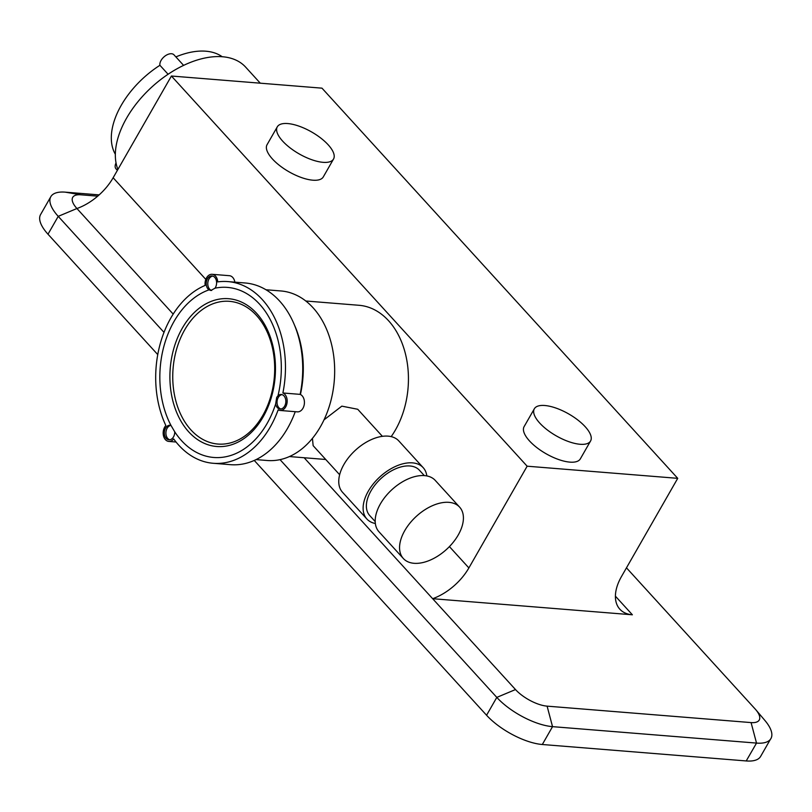 <?xml version="1.0" encoding="UTF-8"?>
<svg xmlns="http://www.w3.org/2000/svg" width="812" height="812" viewBox="0 0 812 812"><rect width="100%" height="100%" fill="white"/><g stroke="black" fill="none" stroke-linecap="round" stroke-linejoin="round"><path stroke-width="1.22" d="M170.987 425.437A7.298 5.176 -85.4 0 0 170.114 425.255A7.298 5.176 -85.4 0 0 165.546 428.168A7.298 5.176 -85.4 0 0 164.704 435.608A7.298 5.176 -85.4 0 0 168.947 439.799A7.298 5.176 -85.4 0 0 173.504 436.897A7.298 5.176 -85.4 0 0 174.722 431.801L170.987 425.437A85.311 60.555 94.6 0 1 174.052 321.41A85.311 60.555 94.6 0 1 209.019 289.854L210.846 290.493L214.997 288.189A7.298 5.176 -85.4 0 0 215.383 287.58A7.298 5.176 -85.4 0 0 216.236 280.14A7.298 5.176 -85.4 0 0 211.993 275.938A7.298 5.176 -85.4 0 0 207.425 278.851A7.298 5.176 -85.4 0 0 209.019 289.854M170.896 425.407A7.298 5.176 -85.4 0 0 167.12 428.289A7.298 5.176 -85.4 0 0 169.738 439.779M277.998 395.708L276.699 397.393L275.633 404.051A7.298 5.176 -85.4 0 0 280.069 409.025A7.298 5.176 -85.4 0 0 284.626 406.122A7.298 5.176 -85.4 0 0 285.479 398.682A7.298 5.176 -85.4 0 0 281.236 394.48A7.298 5.176 -85.4 0 0 277.998 395.708A85.311 60.555 94.6 0 0 214.997 288.189M282.018 394.622A7.298 5.176 -85.4 0 0 278.242 397.515A7.298 5.176 -85.4 0 0 280.861 409.004M212.774 276.09A7.298 5.176 -85.4 0 0 208.999 278.973A7.298 5.176 -85.4 0 0 211.627 290.473M262.763 415.511A71.588 50.811 -85.4 0 0 256.49 315.462A71.588 50.811 -85.4 0 0 184.679 329.865A71.588 50.811 -85.4 0 0 190.942 429.913A71.588 50.811 -85.4 0 0 262.763 415.511M375.195 521.558L369.704 515.529A33.627 19.752 -42.4 0 1 370.942 490.966A33.627 19.752 -42.4 0 1 419.408 470.219L424.341 475.629M459.643 507.155L435.273 480.43A38.093 22.371 137.6 0 0 380.371 503.937A38.093 22.371 137.6 0 0 378.971 531.769L403.331 558.494A38.093 22.371 137.6 0 0 458.242 534.976A38.093 22.371 137.6 0 0 459.643 507.155A38.093 22.371 137.6 0 0 404.741 530.662A38.093 22.371 137.6 0 0 403.331 558.494M375.347 523.496A38.093 22.371 -42.4 0 1 366.892 519.01L342.522 492.285A38.093 22.371 -42.4 0 1 343.923 464.464A38.093 22.371 -42.4 0 1 398.834 440.957L423.194 467.671A38.093 22.371 -42.4 0 1 426.818 475.944M366.892 519.01A38.093 22.371 -42.4 0 1 368.293 491.189A38.093 22.371 -42.4 0 1 423.194 467.671M285.682 406.913A8.932 6.344 -85.4 0 0 282.88 392.978L300.135 394.368A91.147 64.696 -85.4 0 0 245.163 282.982L227.908 281.591A91.147 64.696 -85.4 0 0 217.738 281.896A8.932 6.344 -85.4 0 0 212.125 274.304A8.932 6.344 -85.4 0 0 205.162 285.398A91.147 64.696 -85.4 0 0 165.851 425.549A8.932 6.344 -85.4 0 0 163.364 435.232A8.932 6.344 -85.4 0 0 168.815 441.434A8.932 6.344 -85.4 0 0 173.697 438.937A91.147 64.696 -85.4 0 0 213.262 463.287A91.147 64.696 -85.4 0 0 270.284 426.95A91.147 64.696 -85.4 0 0 278.151 409.867A8.932 6.344 -85.4 0 0 280.089 410.466A8.932 6.344 -85.4 0 0 285.682 406.913M280.089 410.466L297.344 411.857A8.932 6.344 -85.4 0 0 302.937 408.304A8.932 6.344 -85.4 0 0 300.135 394.368M213.262 463.287L230.506 464.677A91.147 64.696 -85.4 0 0 287.539 428.35A91.147 64.696 -85.4 0 0 295.243 411.694M256.054 459.602L267.28 460.505A85.047 60.362 -85.4 0 0 320.496 426.604A85.047 60.362 -85.4 0 0 330.362 339.903A85.047 60.362 -85.4 0 0 280.952 290.96L265.981 289.752M391.171 436.633A78.185 55.5 -85.4 0 0 395.414 429.995A78.185 55.5 -85.4 0 0 404.477 350.287A78.185 55.5 -85.4 0 0 359.056 305.292L305.789 300.998M339.649 474.736L313.138 445.666L312.437 438.368M324.029 419.834L341.832 406.142L357.727 409.268L382.411 436.348M300.43 394.5A85.047 60.362 -85.4 0 0 294.634 325.429M234.861 282.15A8.932 6.344 -85.4 0 0 229.38 275.694L212.125 274.304M282.88 392.978A91.147 64.696 -85.4 0 0 227.908 281.591M115.334 154.25A72.918 42.823 -42.4 0 1 121.221 105.367A72.918 42.823 -42.4 0 1 159.923 65.295A8.993 5.278 -42.4 0 1 161.07 60.423A8.993 5.278 -42.4 0 1 174.022 54.871L183.634 65.417M159.923 65.295L168.114 74.278M117.902 169.454A82.651 48.537 -42.4 0 1 126.57 118.176A82.651 48.537 -42.4 0 1 245.691 67.173L260.287 83.189M117.375 170.368L116.025 168.886A8.993 5.278 -42.4 0 1 116.035 162.938M175.869 56.901A72.918 42.823 -42.4 0 1 222.255 56.769M282.647 141.115A32.409 12.606 29.8 0 0 311.707 159.7A32.409 12.606 29.8 0 0 333.529 159.05A32.409 12.606 29.8 0 0 328.16 144.78A32.409 12.606 29.8 0 0 299.1 126.185A32.409 12.606 29.8 0 0 277.288 126.845A32.409 12.606 29.8 0 0 282.647 141.115M277.288 126.845L267.057 144.698A32.409 12.606 29.8 0 0 272.426 158.969A32.409 12.606 29.8 0 0 301.475 177.564A32.409 12.606 29.8 0 0 323.298 176.904L333.529 159.05M539.706 423.052A32.409 12.606 29.8 0 0 568.755 441.647A32.409 12.606 29.8 0 0 590.578 440.987A32.409 12.606 29.8 0 0 585.208 426.726A32.409 12.606 29.8 0 0 556.149 408.131A32.409 12.606 29.8 0 0 534.337 408.781A32.409 12.606 29.8 0 0 539.706 423.052M534.337 408.781L524.105 426.635A32.409 12.606 29.8 0 0 529.475 440.906A32.409 12.606 29.8 0 0 558.534 459.501A32.409 12.606 29.8 0 0 580.347 458.851L590.578 440.987M449.412 546.588L468.879 567.933L527.14 466.2L171.413 76.023L321.988 88.163L677.726 478.339L621.474 576.55A44.68 26.238 -42.4 0 0 619.83 609.183A44.68 26.238 -42.4 0 0 632.386 614.796L432.654 598.698L515.498 689.561A25.334 9.856 29.8 0 0 547.105 706.146L751.08 722.589A25.334 9.856 29.8 0 0 755.83 709.759A25.334 9.856 29.8 0 0 755.048 708.876L626.468 567.832M527.14 466.2L677.726 478.339M97.714 196.159L80.895 194.799A25.334 9.856 29.8 0 0 76.927 208.522L173.179 314.092M770.385 739.367L760.621 756.419A44.68 17.387 -150.2 0 1 746.218 760.945L542.314 744.502A44.68 17.387 -150.2 0 1 486.571 715.25L254.257 460.434M746.218 760.945L756.52 743.092A44.68 17.387 -150.2 0 1 756.439 743.082L552.536 726.649A44.68 17.387 -150.2 0 1 496.802 697.396L280.038 459.643M164.004 332.372L58.231 216.347A44.68 17.387 -150.2 0 1 50.831 196.677A44.68 17.387 -150.2 0 1 65.234 192.15L99.145 194.89M157.751 354.59L47.999 234.211A44.68 17.387 -150.2 0 1 40.6 214.53L50.831 196.677M751.08 722.589L756.52 743.092A44.68 17.387 29.8 0 0 764.904 720.467L755.83 709.759M304.145 457.745L432.654 598.698A44.68 26.238 -42.4 0 0 468.879 567.933M47.999 234.211L58.231 216.347L76.927 208.522A44.68 26.238 137.6 0 0 113.142 177.757L171.413 76.023M275.633 404.051A85.311 60.555 94.6 0 1 267.107 423.468A85.311 60.555 94.6 0 1 174.722 431.801M182.253 328.261A74.146 52.628 -85.4 0 0 188.739 431.872A74.146 52.628 -85.4 0 0 263.118 416.952A74.146 52.628 -85.4 0 0 256.622 313.341A74.146 52.628 -85.4 0 0 182.253 328.261M615.394 596.16L632.386 614.796M547.105 706.146L552.536 726.649L542.314 744.502M515.498 689.561L496.802 697.396L486.571 715.25M80.895 194.799L65.234 192.15M113.142 177.757L205.812 279.399M289.427 456.557L325.744 459.48M168.815 441.434L176.052 442.022"/></g></svg>
